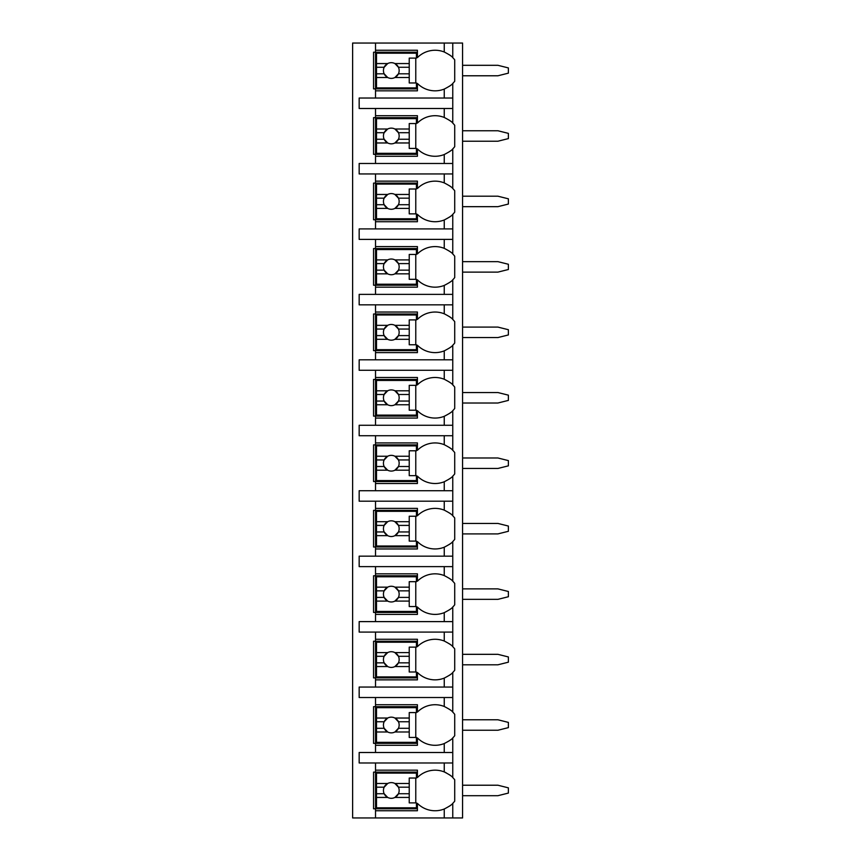 <?xml version="1.0" encoding="UTF-8"?>
<svg xmlns="http://www.w3.org/2000/svg" width="861" height="861" viewBox="0 0 861 861"><rect width="100%" height="100%" fill="white"/><g stroke="black" fill="none" stroke-linecap="round" stroke-linejoin="round"><path stroke-width="1.29" d="M452.499 803.636A24.872 24.872 0 0 0 452.757 803.378L452.757 817.95L462.572 817.95L462.572 43.05L352.623 43.05L352.623 817.95L375.525 817.95L375.525 770.175L417.413 770.175L417.413 777.548A24.872 24.872 0 0 1 444.244 771.919C449.345 774.556 452.176 776.439 452.757 777.548A24.872 24.872 0 0 0 452.499 777.289M462.572 785.221L497.916 785.221L508.377 787.847L508.377 793.078L497.916 795.693L462.572 795.693M462.572 719.774L497.916 719.774L508.377 722.401L508.377 727.631L497.916 730.246L462.572 730.246M462.572 654.328L497.916 654.328L508.377 656.954L508.377 662.184L497.916 664.8L462.572 664.8M462.572 588.881L497.916 588.881L508.377 591.496L508.377 596.738L497.916 599.353L462.572 599.353M462.572 523.434L497.916 523.434L508.377 526.049L508.377 531.291L497.916 533.906L462.572 533.906M462.572 457.987L497.916 457.987L508.377 460.603L508.377 465.844L497.916 468.459L462.572 468.459M462.572 392.541L497.916 392.541L508.377 395.156L508.377 400.397L497.916 403.013L462.572 403.013M462.572 327.094L497.916 327.094L508.377 329.709L508.377 334.951L497.916 337.566L462.572 337.566M462.572 261.647L497.916 261.647L508.377 264.262L508.377 269.504L497.916 272.119L462.572 272.119M462.572 196.2L497.916 196.2L508.377 198.816L508.377 204.046L497.916 206.672L462.572 206.672M462.572 130.754L497.916 130.754L508.377 133.369L508.377 138.599L497.916 141.226L462.572 141.226M462.572 65.307L497.916 65.307L508.377 67.922L508.377 73.153L497.916 75.779L462.572 75.779M444.244 108.497L444.244 117.451C449.345 120.088 452.176 121.961 452.757 123.069L452.757 108.497L359.166 108.497L359.166 98.025L452.757 98.025L452.757 83.452C452.176 84.561 449.345 86.434 444.244 89.081L444.244 98.025M452.499 149.157A24.872 24.872 0 0 0 452.757 148.91C452.176 150.008 449.345 151.891 444.244 154.528A24.872 24.872 0 0 1 417.413 148.91L417.413 156.271L375.525 156.271L375.525 154.313L373.556 154.313L373.556 117.656L375.525 117.656L375.525 115.697L417.413 115.697L417.413 123.069A24.872 24.872 0 0 1 444.244 117.451M375.525 156.271L375.525 163.472L359.166 163.472L359.166 173.944L375.525 173.944L375.525 181.144L417.413 181.144L417.413 188.516A24.872 24.872 0 0 1 444.244 182.898C449.345 185.535 452.176 187.407 452.757 188.516A24.872 24.872 0 0 0 452.499 188.268M452.499 214.604A24.872 24.872 0 0 0 452.757 214.357C452.176 215.465 449.345 217.338 444.244 219.975A24.872 24.872 0 0 1 417.413 214.357L417.413 221.718L375.525 221.718L375.525 219.759L373.556 219.759L373.556 183.113L375.525 183.113L375.525 181.144M375.525 221.718L375.525 228.918L359.166 228.918L359.166 239.39L375.525 239.39L375.525 246.59L417.413 246.59L417.413 253.963A24.872 24.872 0 0 1 444.244 248.345C449.345 250.981 452.176 252.854 452.757 253.963A24.872 24.872 0 0 0 452.499 253.715M452.499 280.051A24.872 24.872 0 0 0 452.757 279.803C452.176 280.912 449.345 282.785 444.244 285.421A24.872 24.872 0 0 1 417.413 279.803L417.413 287.165L375.525 287.165L375.525 285.206L373.556 285.206L373.556 248.56L375.525 248.56L375.525 246.59M375.525 287.165L375.525 294.365L359.166 294.365L359.166 304.837L375.525 304.837L375.525 312.037L417.413 312.037L417.413 319.409A24.872 24.872 0 0 1 444.244 313.791C449.345 316.428 452.176 318.301 452.757 319.409A24.872 24.872 0 0 0 452.499 319.162M452.499 345.498A24.872 24.872 0 0 0 452.757 345.25C452.176 346.359 449.345 348.231 444.244 350.868A24.872 24.872 0 0 1 417.413 345.25L417.413 352.623L375.525 352.623L375.525 350.653L373.556 350.653L373.556 314.007L375.525 314.007L375.525 312.037M375.525 352.623L375.525 359.812L359.166 359.812L359.166 370.284L375.525 370.284L375.525 377.484L417.413 377.484L417.413 384.856A24.872 24.872 0 0 1 444.244 379.238C449.345 381.875 452.176 383.748 452.757 384.856A24.872 24.872 0 0 0 452.499 384.609M452.499 410.945A24.872 24.872 0 0 0 452.757 410.697C452.176 411.806 449.345 413.678 444.244 416.315A24.872 24.872 0 0 1 417.413 410.697L417.413 418.069L375.525 418.069L375.525 416.1L373.556 416.1L373.556 379.453L375.525 379.453L375.525 377.484M375.525 418.069L375.525 425.269L359.166 425.269L359.166 435.731L375.525 435.731L375.525 442.931L417.413 442.931L417.413 450.303A24.872 24.872 0 0 1 444.244 444.685C449.345 447.322 452.176 449.194 452.757 450.303A24.872 24.872 0 0 0 452.499 450.055M452.499 476.391A24.872 24.872 0 0 0 452.757 476.144C452.176 477.252 449.345 479.125 444.244 481.762A24.872 24.872 0 0 1 417.413 476.144L417.413 483.516L375.525 483.516L375.525 481.547L373.556 481.547L373.556 444.9L375.525 444.9L375.525 442.931M375.525 483.516L375.525 490.716L359.166 490.716L359.166 501.188L375.525 501.188L375.525 508.377L417.413 508.377L417.413 515.75A24.872 24.872 0 0 1 444.244 510.132C449.345 512.769 452.176 514.641 452.757 515.75A24.872 24.872 0 0 0 452.499 515.502M452.499 541.838A24.872 24.872 0 0 0 452.757 541.591C452.176 542.699 449.345 544.572 444.244 547.209A24.872 24.872 0 0 1 417.413 541.591L417.413 548.963L375.525 548.963L375.525 546.993L373.556 546.993L373.556 510.347L375.525 510.347L375.525 508.377M375.525 548.963L375.525 556.163L359.166 556.163L359.166 566.635L375.525 566.635L375.525 573.835L417.413 573.835L417.413 581.197A24.872 24.872 0 0 1 444.244 575.578C449.345 578.215 452.176 580.088 452.757 581.197A24.872 24.872 0 0 0 452.499 580.949M452.499 607.285A24.872 24.872 0 0 0 452.757 607.037C452.176 608.146 449.345 610.018 444.244 612.655A24.872 24.872 0 0 1 417.413 607.037L417.413 614.41L375.525 614.41L375.525 612.44L373.556 612.44L373.556 575.794L375.525 575.794L375.525 573.835M375.525 614.41L375.525 621.61L359.166 621.61L359.166 632.082L375.525 632.082L375.525 639.282L417.413 639.282L417.413 646.643A24.872 24.872 0 0 1 444.244 641.025C449.345 643.662 452.176 645.535 452.757 646.643A24.872 24.872 0 0 0 452.499 646.396M452.499 672.732A24.872 24.872 0 0 0 452.757 672.484C452.176 673.593 449.345 675.465 444.244 678.102A24.872 24.872 0 0 1 417.413 672.484L417.413 679.856L375.525 679.856L375.525 677.887L373.556 677.887L373.556 641.241L375.525 641.241L375.525 639.282M375.525 679.856L375.525 687.056L359.166 687.056L359.166 697.528L375.525 697.528L375.525 704.728L417.413 704.728L417.413 712.09A24.872 24.872 0 0 1 444.244 706.472C449.345 709.109 452.176 710.982 452.757 712.09A24.872 24.872 0 0 0 452.499 711.843M452.499 738.178A24.872 24.872 0 0 0 452.757 737.931C452.176 739.039 449.345 740.912 444.244 743.549A24.872 24.872 0 0 1 417.413 737.931L417.413 745.303L375.525 745.303L375.525 743.344L373.556 743.344L373.556 706.687L375.525 706.687L375.525 704.728M375.525 745.303L375.525 752.503L359.166 752.503L359.166 762.975L375.525 762.975L375.525 770.175M417.413 808.791L373.556 808.791L373.556 772.134L417.413 772.134M444.244 89.081A24.872 24.872 0 0 1 417.413 83.452L417.413 90.825L375.525 90.825L375.525 88.866L373.556 88.866L373.556 52.209L375.525 52.209L375.525 50.25L417.413 50.25L417.413 57.622A24.872 24.872 0 0 1 444.244 51.994C449.345 54.641 452.176 56.514 452.757 57.622A24.872 24.872 0 0 0 452.499 57.364M452.757 817.95L375.525 817.95M375.525 762.975L452.757 762.975L452.757 777.548A24.872 24.872 0 0 1 454.716 779.775L454.716 801.15A24.872 24.872 0 0 1 452.757 803.378C452.176 804.486 449.345 806.359 444.244 809.006L444.244 817.95M452.757 43.05L452.757 57.622A24.872 24.872 0 0 1 454.716 59.85L454.716 81.225A24.872 24.872 0 0 1 452.499 83.711M375.525 697.528L452.757 697.528L452.757 712.09A24.872 24.872 0 0 1 454.716 714.329L454.716 735.703A24.872 24.872 0 0 1 452.757 737.931L452.757 752.503L375.525 752.503M375.525 632.082L452.757 632.082L452.757 646.643A24.872 24.872 0 0 1 454.716 648.882L454.716 670.245A24.872 24.872 0 0 1 452.757 672.484L452.757 687.056L375.525 687.056M375.525 566.635L452.757 566.635L452.757 581.197A24.872 24.872 0 0 1 454.716 583.435L454.716 604.799A24.872 24.872 0 0 1 452.757 607.037L452.757 621.61L375.525 621.61M375.525 501.188L452.757 501.188L452.757 515.75A24.872 24.872 0 0 1 454.716 517.988L454.716 539.352A24.872 24.872 0 0 1 452.757 541.591L452.757 556.163L375.525 556.163M375.525 435.731L452.757 435.731L452.757 450.303A24.872 24.872 0 0 1 454.716 452.542L454.716 473.905A24.872 24.872 0 0 1 452.757 476.144L452.757 490.716L375.525 490.716M375.525 370.284L452.757 370.284L452.757 384.856A24.872 24.872 0 0 1 454.716 387.095L454.716 408.458A24.872 24.872 0 0 1 452.757 410.697L452.757 425.269L375.525 425.269M375.525 304.837L452.757 304.837L452.757 319.409A24.872 24.872 0 0 1 454.716 321.648L454.716 343.012A24.872 24.872 0 0 1 452.757 345.25L452.757 359.812L375.525 359.812M375.525 239.39L452.757 239.39L452.757 253.963A24.872 24.872 0 0 1 454.716 256.201L454.716 277.565A24.872 24.872 0 0 1 452.757 279.803L452.757 294.365L375.525 294.365M375.525 173.944L452.757 173.944L452.757 188.516A24.872 24.872 0 0 1 454.716 190.755L454.716 212.118A24.872 24.872 0 0 1 452.757 214.357L452.757 228.918L375.525 228.918M452.499 122.822A24.872 24.872 0 0 1 454.716 125.297L454.716 146.671A24.872 24.872 0 0 1 452.757 148.91L452.757 163.472L375.525 163.472M375.525 810.75L417.413 810.75L417.413 803.378A24.872 24.872 0 0 0 444.244 809.006M449.507 806.144A24.872 24.872 0 0 0 450.809 805.143M452.757 108.497L452.757 98.025M452.757 762.975L452.757 752.503M452.757 697.528L452.757 687.056M452.757 632.082L452.757 621.61M452.757 566.635L452.757 556.163M452.757 501.188L452.757 490.716M452.757 435.731L452.757 425.269M452.757 370.284L452.757 359.812M452.757 304.837L452.757 294.365M452.757 239.39L452.757 228.918M452.757 173.944L452.757 163.472M375.525 43.05L375.525 50.25M375.525 108.497L375.525 115.697M375.525 90.825L375.525 98.025M450.809 775.783A24.872 24.872 0 0 0 449.507 774.782M446.159 772.78A24.872 24.872 0 0 0 444.244 771.919L444.244 762.975M376.505 783.488L376.505 773.113L416.433 773.113L416.433 778.032L409.233 778.032L409.233 783.488L394.908 783.488A7.857 7.857 0 0 0 387.687 783.488L376.505 783.488L376.505 793.734L384.157 793.734L387.687 797.437L376.505 797.437L376.505 807.801L416.433 807.801L416.433 802.893L409.233 802.893L409.233 797.437L394.908 797.437L398.439 793.734L409.233 793.734L409.233 797.437M376.505 787.191L384.157 787.191A7.857 7.857 0 0 1 387.687 783.488L384.157 787.191A7.857 7.857 0 0 0 394.908 797.437A7.857 7.857 0 0 0 398.439 787.191L409.233 787.191L409.233 793.734M409.233 783.488L409.233 787.191M398.439 787.191L394.908 783.488A7.857 7.857 0 0 1 398.439 787.191M415.777 802.893L415.777 778.032M376.505 793.734L376.505 797.437M417.413 88.866L375.525 88.866L375.525 52.209L417.413 52.209M450.809 55.857A24.872 24.872 0 0 0 449.507 54.856M444.244 51.994L444.244 43.05M449.507 86.218A24.872 24.872 0 0 0 450.809 85.217M376.505 63.563L376.505 53.199L416.433 53.199L416.433 58.107L409.233 58.107L409.233 63.563L394.908 63.563A7.857 7.857 0 0 0 387.687 63.563L376.505 63.563L376.505 73.809L384.157 73.809L387.687 77.512L376.505 77.512L376.505 87.887L416.433 87.887L416.433 82.968L409.233 82.968L409.233 77.512L394.908 77.512L398.439 73.809L409.233 73.809L409.233 77.512M376.505 67.266L384.157 67.266A7.857 7.857 0 0 1 387.687 63.563L384.157 67.266A7.857 7.857 0 0 0 394.908 77.512A7.857 7.857 0 0 0 398.439 67.266L409.233 67.266L409.233 73.809M409.233 63.563L409.233 67.266M398.439 67.266L394.908 63.563A7.857 7.857 0 0 1 398.439 67.266M415.777 82.968L415.777 58.107M376.505 73.809L376.505 77.512M417.413 743.344L375.525 743.344L375.525 706.687L417.413 706.687M450.809 710.325A24.872 24.872 0 0 0 449.507 709.335M444.244 706.472L444.244 697.528M444.244 743.549L444.244 752.503M449.507 740.697A24.872 24.872 0 0 0 450.809 739.696M376.505 718.042L376.505 707.667L416.433 707.667L416.433 712.574L409.233 712.574L409.233 718.042L394.908 718.042A7.857 7.857 0 0 0 387.687 718.042L376.505 718.042L376.505 728.288L384.157 728.288L387.687 731.99L376.505 731.99L376.505 742.354L416.433 742.354L416.433 737.447L409.233 737.447L409.233 731.99L394.908 731.99L398.439 728.288L409.233 728.288L409.233 731.99M376.505 721.744L384.157 721.744A7.857 7.857 0 0 1 387.687 718.042L384.157 721.744A7.857 7.857 0 0 0 394.908 731.99A7.857 7.857 0 0 0 398.439 721.744L409.233 721.744L409.233 728.288M409.233 718.042L409.233 721.744M398.439 721.744L394.908 718.042A7.857 7.857 0 0 1 398.439 721.744M415.777 737.447L415.777 712.574M376.505 728.288L376.505 731.99M417.413 677.887L375.525 677.887L375.525 641.241L417.413 641.241M450.809 644.878A24.872 24.872 0 0 0 449.507 643.888M444.244 641.025L444.244 632.082M444.244 678.102L444.244 687.056M449.507 675.25A24.872 24.872 0 0 0 450.809 674.249M376.505 652.595L376.505 642.22L416.433 642.22L416.433 647.128L409.233 647.128L409.233 652.595L394.908 652.595A7.857 7.857 0 0 0 387.687 652.595L376.505 652.595L376.505 662.841L384.157 662.841L387.687 666.543L376.505 666.543L376.505 676.907L416.433 676.907L416.433 672L409.233 672L409.233 666.543L394.908 666.543L398.439 662.841L409.233 662.841L409.233 666.543M376.505 656.297L384.157 656.297A7.857 7.857 0 0 1 387.687 652.595L384.157 656.297A7.857 7.857 0 0 0 394.908 666.543A7.857 7.857 0 0 0 398.439 656.297L409.233 656.297L409.233 662.841M409.233 652.595L409.233 656.297M398.439 656.297L394.908 652.595A7.857 7.857 0 0 1 398.439 656.297M415.777 672L415.777 647.128M376.505 662.841L376.505 666.543M417.413 612.44L375.525 612.44L375.525 575.794L417.413 575.794M450.809 579.431A24.872 24.872 0 0 0 449.507 578.441M444.244 575.578L444.244 566.635M444.244 612.655L444.244 621.61M449.507 609.792A24.872 24.872 0 0 0 450.809 608.802M376.505 587.148L376.505 576.773L416.433 576.773L416.433 581.681L409.233 581.681L409.233 587.148L394.908 587.148A7.857 7.857 0 0 0 387.687 587.148L376.505 587.148L376.505 597.394L384.157 597.394L387.687 601.096L376.505 601.096L376.505 611.461L416.433 611.461L416.433 606.553L409.233 606.553L409.233 601.096L394.908 601.096L398.439 597.394L409.233 597.394L409.233 601.096M376.505 590.85L384.157 590.85A7.857 7.857 0 0 1 387.687 587.148L384.157 590.85A7.857 7.857 0 0 0 394.908 601.096A7.857 7.857 0 0 0 398.439 590.85L409.233 590.85L409.233 597.394M409.233 587.148L409.233 590.85M398.439 590.85L394.908 587.148A7.857 7.857 0 0 1 398.439 590.85M415.777 606.553L415.777 581.681M376.505 597.394L376.505 601.096M417.413 546.993L375.525 546.993L375.525 510.347L417.413 510.347M450.809 513.985A24.872 24.872 0 0 0 449.507 512.995M444.244 510.132L444.244 501.188M444.244 547.209L444.244 556.163M449.507 544.346A24.872 24.872 0 0 0 450.809 543.356M376.505 521.701L376.505 511.326L416.433 511.326L416.433 516.234L409.233 516.234L409.233 521.701L394.908 521.701A7.857 7.857 0 0 0 387.687 521.701L376.505 521.701L376.505 531.947L384.157 531.947L387.687 535.65L376.505 535.65L376.505 546.014L416.433 546.014L416.433 541.106L409.233 541.106L409.233 535.65L394.908 535.65L398.439 531.947L409.233 531.947L409.233 535.65M376.505 525.404L384.157 525.404A7.857 7.857 0 0 1 387.687 521.701L384.157 525.404A7.857 7.857 0 0 0 394.908 535.65A7.857 7.857 0 0 0 398.439 525.404L409.233 525.404L409.233 531.947M409.233 521.701L409.233 525.404M398.439 525.404L394.908 521.701A7.857 7.857 0 0 1 398.439 525.404M415.777 541.106L415.777 516.234M376.505 531.947L376.505 535.65M417.413 481.547L375.525 481.547L375.525 444.9L417.413 444.9M450.809 448.538A24.872 24.872 0 0 0 449.507 447.548M444.244 444.685L444.244 435.731M444.244 481.762L444.244 490.716M449.507 478.899A24.872 24.872 0 0 0 450.809 477.909M376.505 456.244L376.505 445.88L416.433 445.88L416.433 450.787L409.233 450.787L409.233 456.244L394.908 456.244A7.857 7.857 0 0 0 387.687 456.244L376.505 456.244L376.505 466.501L384.157 466.501L387.687 470.203L376.505 470.203L376.505 480.567L416.433 480.567L416.433 475.659L409.233 475.659L409.233 470.203L394.908 470.203L398.439 466.501L409.233 466.501L409.233 470.203M376.505 459.946L384.157 459.946A7.857 7.857 0 0 1 387.687 456.244L384.157 459.946A7.857 7.857 0 0 0 394.908 470.203A7.857 7.857 0 0 0 398.439 459.946L409.233 459.946L409.233 466.501M409.233 456.244L409.233 459.946M398.439 459.946L394.908 456.244A7.857 7.857 0 0 1 398.439 459.946M415.777 475.659L415.777 450.787M376.505 466.501L376.505 470.203M417.413 416.1L375.525 416.1L375.525 379.453L417.413 379.453M450.809 383.091A24.872 24.872 0 0 0 449.507 382.101M444.244 379.238L444.244 370.284M444.244 416.315L444.244 425.269M449.507 413.452A24.872 24.872 0 0 0 450.809 412.462M376.505 390.797L376.505 380.433L416.433 380.433L416.433 385.341L409.233 385.341L409.233 390.797L394.908 390.797A7.857 7.857 0 0 0 387.687 390.797L376.505 390.797L376.505 401.054L384.157 401.054L387.687 404.756L376.505 404.756L376.505 415.12L416.433 415.12L416.433 410.213L409.233 410.213L409.233 404.756L394.908 404.756L398.439 401.054L409.233 401.054L409.233 404.756M376.505 394.499L384.157 394.499A7.857 7.857 0 0 1 387.687 390.797L384.157 394.499A7.857 7.857 0 0 0 394.908 404.756A7.857 7.857 0 0 0 398.439 394.499L409.233 394.499L409.233 401.054M409.233 390.797L409.233 394.499M398.439 394.499L394.908 390.797A7.857 7.857 0 0 1 398.439 394.499M415.777 410.213L415.777 385.341M376.505 401.054L376.505 404.756M417.413 350.653L375.525 350.653L375.525 314.007L417.413 314.007M450.809 317.644A24.872 24.872 0 0 0 449.507 316.654M444.244 313.791L444.244 304.837M444.244 350.868L444.244 359.812M449.507 348.005A24.872 24.872 0 0 0 450.809 347.015M376.505 325.35L376.505 314.986L416.433 314.986L416.433 319.894L409.233 319.894L409.233 325.35L394.908 325.35A7.857 7.857 0 0 0 387.687 325.35L376.505 325.35L376.505 335.596L384.157 335.596L387.687 339.299L376.505 339.299L376.505 349.674L416.433 349.674L416.433 344.766L409.233 344.766L409.233 339.299L394.908 339.299L398.439 335.596L409.233 335.596L409.233 339.299M376.505 329.053L384.157 329.053A7.857 7.857 0 0 1 387.687 325.35L384.157 329.053A7.857 7.857 0 0 0 394.908 339.299A7.857 7.857 0 0 0 398.439 329.053L409.233 329.053L409.233 335.596M409.233 325.35L409.233 329.053M398.439 329.053L394.908 325.35A7.857 7.857 0 0 1 398.439 329.053M415.777 344.766L415.777 319.894M376.505 335.596L376.505 339.299M417.413 285.206L375.525 285.206L375.525 248.56L417.413 248.56M450.809 252.198A24.872 24.872 0 0 0 449.507 251.197M444.244 248.345L444.244 239.39M444.244 285.421L444.244 294.365M449.507 282.559A24.872 24.872 0 0 0 450.809 281.569M376.505 259.904L376.505 249.539L416.433 249.539L416.433 254.447L409.233 254.447L409.233 259.904L394.908 259.904A7.857 7.857 0 0 0 387.687 259.904L376.505 259.904L376.505 270.15L384.157 270.15L387.687 273.852L376.505 273.852L376.505 284.227L416.433 284.227L416.433 279.319L409.233 279.319L409.233 273.852L394.908 273.852L398.439 270.15L409.233 270.15L409.233 273.852M376.505 263.606L384.157 263.606A7.857 7.857 0 0 1 387.687 259.904L384.157 263.606A7.857 7.857 0 0 0 394.908 273.852A7.857 7.857 0 0 0 398.439 263.606L409.233 263.606L409.233 270.15M409.233 259.904L409.233 263.606M398.439 263.606L394.908 259.904A7.857 7.857 0 0 1 398.439 263.606M415.777 279.319L415.777 254.447M376.505 270.15L376.505 273.852M417.413 219.759L375.525 219.759L375.525 183.113L417.413 183.113M450.809 186.751A24.872 24.872 0 0 0 449.507 185.75M444.244 182.898L444.244 173.944M444.244 219.975L444.244 228.918M449.507 217.112A24.872 24.872 0 0 0 450.809 216.122M376.505 194.457L376.505 184.093L416.433 184.093L416.433 189L409.233 189L409.233 194.457L394.908 194.457A7.857 7.857 0 0 0 387.687 194.457L376.505 194.457L376.505 204.703L384.157 204.703L387.687 208.405L376.505 208.405L376.505 218.78L416.433 218.78L416.433 213.872L409.233 213.872L409.233 208.405L394.908 208.405L398.439 204.703L409.233 204.703L409.233 208.405M376.505 198.159L384.157 198.159A7.857 7.857 0 0 1 387.687 194.457L384.157 198.159A7.857 7.857 0 0 0 394.908 208.405A7.857 7.857 0 0 0 398.439 198.159L409.233 198.159L409.233 204.703M409.233 194.457L409.233 198.159M398.439 198.159L394.908 194.457A7.857 7.857 0 0 1 398.439 198.159M415.777 213.872L415.777 189M376.505 204.703L376.505 208.405M417.413 154.313L375.525 154.313L375.525 117.656L417.413 117.656M450.809 121.304A24.872 24.872 0 0 0 449.507 120.303M444.244 154.528L444.244 163.472M449.507 151.665A24.872 24.872 0 0 0 450.809 150.664M376.505 129.01L376.505 118.646L416.433 118.646L416.433 123.553L409.233 123.553L409.233 129.01L394.908 129.01A7.857 7.857 0 0 0 387.687 129.01L376.505 129.01L376.505 139.256L384.157 139.256L387.687 142.958L376.505 142.958L376.505 153.333L416.433 153.333L416.433 148.426L409.233 148.426L409.233 142.958L394.908 142.958L398.439 139.256L409.233 139.256L409.233 142.958M376.505 132.712L384.157 132.712A7.857 7.857 0 0 1 387.687 129.01L384.157 132.712A7.857 7.857 0 0 0 394.908 142.958A7.857 7.857 0 0 0 398.439 132.712L409.233 132.712L409.233 139.256M409.233 129.01L409.233 132.712M398.439 132.712L394.908 129.01A7.857 7.857 0 0 1 398.439 132.712M415.777 148.426L415.777 123.553M376.505 139.256L376.505 142.958"/></g></svg>
